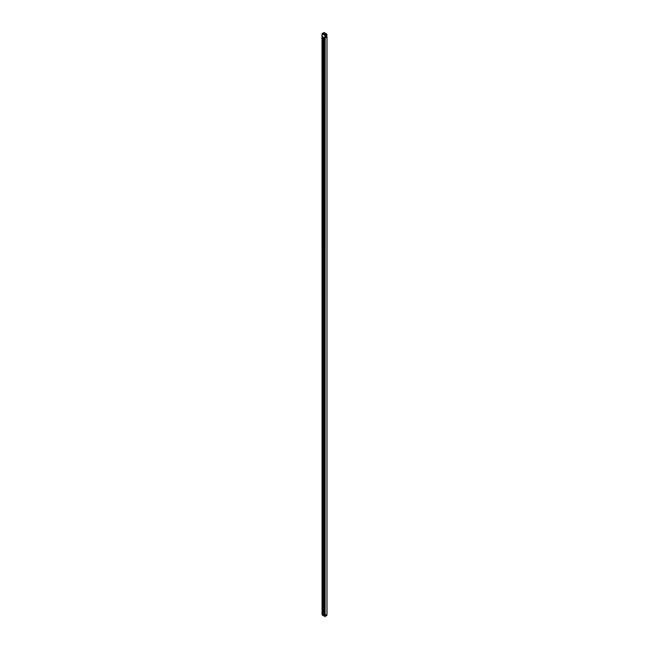 <?xml version="1.0" encoding="UTF-8"?>
<svg xmlns="http://www.w3.org/2000/svg" width="649" height="649" viewBox="0 0 649 649"><rect width="100%" height="100%" fill="white"/><g stroke="black" fill="none" stroke-linecap="round" stroke-linejoin="round"><path stroke-width="0.97" d="M322.05 33.643L324.971 34.892L324.849 35.403L322.001 33.716L322.431 33.424L322.001 36.344L323.405 37.196L323.405 614.676L325.149 615.536L326.95 614.352M322.521 36.685L322.529 614.124L322.05 613.889L322.05 614.765L324.971 616.453L326.869 615.357L326.869 614.546M322.05 613.743L322.561 614.108M323.405 37.196L325.149 38.056L326.926 36.863M325.1 615.56L324.971 616.453L324.849 615.503L323.883 614.952L323.883 37.504M326.869 34.235L324.038 32.474L322.001 33.716L322.05 613.889L322.05 36.417L324.849 38.031L325.1 35.403L325.1 38.031L326.869 37.009L326.869 34.381L325.1 35.403L324.971 34.892L326.496 34.016L326.869 37.009M325.985 35.695L325.766 36.441L325.985 35.695M324.37 33.018A0.787 0.454 0 0 0 323.251 33.659A0.787 0.454 0 0 0 324.37 33.018M325.263 33.74L324.346 33.959L325.263 33.74M326.496 34.016L323.948 32.547L322.431 33.424M323.689 33.724L324.102 32.985L324.492 33.342L323.689 33.789M323.981 33.196L323.518 33.764M323.932 32.953L323.129 33.342L323.518 33.691M323.9 33.188L323.575 33.772M322.472 36.66L322.472 614.132M322.561 36.709L322.561 614.181M323.794 37.52L323.794 615.001M323.851 37.528L323.851 615.001M323.94 37.504L323.94 614.984M324.898 38.056L324.898 615.536M325.149 38.056L325.149 615.536M326.95 37.025L326.95 614.498M322.529 36.693L322.529 614.149M326.999 36.952L326.999 614.425M322.001 613.816L322.164 614.952L324.881 616.526L326.763 615.544L326.926 614.514"/></g></svg>
